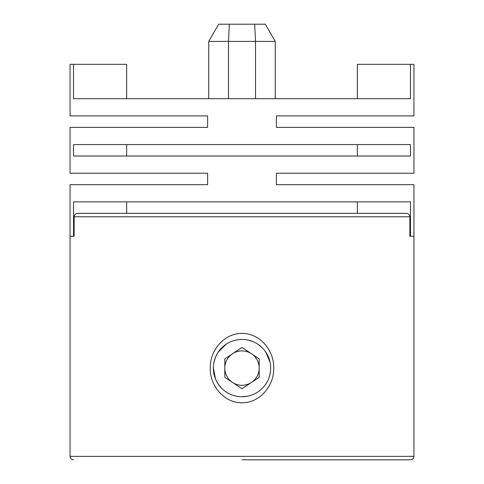 <?xml version="1.0" encoding="UTF-8"?>
<svg xmlns="http://www.w3.org/2000/svg" width="484" height="484" viewBox="0 0 484 484"><rect width="100%" height="100%" fill="white"/><g stroke="black" fill="none" stroke-linecap="round" stroke-linejoin="round"><path stroke-width="0.73" d="M213.341 368.094A28.659 28.659 0 0 0 242 396.753A28.659 28.659 0 0 0 270.659 368.094A28.659 28.659 0 0 0 242 339.435A28.659 28.659 0 0 0 213.341 368.094L215.549 379.117M218.199 384.054L221.72 388.343M226.022 344.305L218.193 352.14M215.543 357.077L213.904 362.437M409.863 236.271L413.947 236.271L409.863 236.271L409.863 216.784L74.137 216.784L74.137 236.271L70.053 236.271L74.137 236.271M242 333.422C260.132 333.204 274.216 350.725 273.726 368.094C274.192 385.542 260.132 402.954 242 402.773C223.917 402.997 209.747 385.458 210.274 368.094C209.784 350.688 223.898 333.21 242 333.422M242 396.753L247.639 396.19M73.489 459.8C71.384 459.576 70.234 458.433 70.053 456.364L413.947 456.364C413.766 458.433 412.616 459.576 410.511 459.8L242 459.8M74.137 216.784C74.367 214.672 75.546 213.529 77.664 213.341L179.467 213.341L126.657 213.341L126.657 201.876M77.664 213.341L406.336 213.341C408.46 213.529 409.633 214.678 409.863 216.784M304.533 213.341L406.336 213.341M270.096 362.437L265.795 352.128M262.249 347.814L257.96 344.293M253.023 341.644L247.645 339.998M259.194 368.094A17.194 17.194 0 0 1 242 385.288A17.194 17.194 0 0 1 224.806 368.094A17.194 17.194 0 0 1 242 350.9A17.194 17.194 0 0 1 259.194 368.094M242 347.433L224.806 358.892L224.806 377.302L242 388.755L259.194 377.302L259.194 358.892L242 347.433M254.687 24.2L255.498 41.394L208.755 41.394L218.683 24.2L265.317 24.2L275.245 41.394L255.498 41.394L255.498 98.712M357.343 98.712L357.343 64.324L410.474 64.324L410.474 98.712L73.526 98.712L73.526 64.324L70.053 64.324L70.053 115.906L207.612 115.906L207.612 127.371L70.053 127.371L70.053 173.224L207.612 173.224L207.612 184.682L70.053 184.682L70.053 456.364M357.343 156.023L357.343 144.565M357.343 201.876L357.343 213.341M410.474 236.271L410.474 201.876L73.526 201.876L73.526 236.271M242 156.023L73.526 156.023L73.526 144.565L410.474 144.565L410.474 156.023L242 156.023M413.947 456.364L413.947 184.682L276.388 184.682L276.388 173.224L413.947 173.224L413.947 127.371L276.388 127.371L276.388 115.906L413.947 115.906L413.947 64.324L410.474 64.324M126.657 98.712L126.657 64.324L73.526 64.324M126.657 144.565L126.657 156.023M275.245 41.394L275.245 98.712M208.755 41.394L208.755 98.712M228.502 98.712L228.502 41.394L229.313 24.2"/></g></svg>

